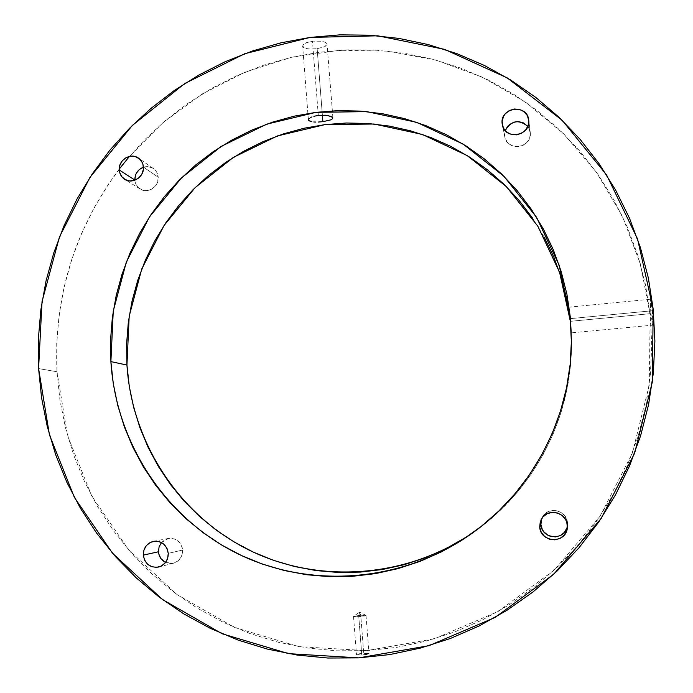 <?xml version="1.0" encoding="UTF-8"?>
<svg xmlns="http://www.w3.org/2000/svg" width="693" height="693" viewBox="0 0 693 693"><rect width="100%" height="100%" fill="white"/><g stroke="black" fill="none" stroke-linecap="round" stroke-linejoin="round"><path stroke-width="0.52" stroke-dasharray="3.46 2.6" d="M365.921 615.367L359.468 612.144L360.75 615.237L353.595 616.337C353.352 616.753 355.076 616.874 358.775 616.683L359.468 612.144L358.775 616.683L353.517 616.458L360.75 615.237L363.747 653.291L356.505 654.625L361.798 655.093L358.775 616.683L361.798 655.093L366.476 654.556L369.04 653.612L366.043 653.213L359.095 653.768L356.505 654.642L361.798 655.093L369.04 653.638L363.747 653.291L360.75 615.237L366.017 615.471L358.775 616.683C363.643 616.302 366.025 615.869 365.921 615.367L360.75 615.237L359.468 612.144L353.595 616.337M652.65 325.173L653.031 320.357L652.451 310.733L650.242 299.281L650.892 313.608L570.573 321.309L650.892 313.608L652.65 325.173L571.231 332.874L571.049 329.937M119.257 169.057C74.523 229.201 53.768 296.769 56.991 371.76L59.919 400.008L65.506 427.876L73.709 455.136L84.485 481.522L97.774 506.8L113.47 530.734L131.462 553.083L151.611 573.622L173.761 592.143L197.722 608.437L223.285 622.331L250.234 633.645L278.309 642.238L307.25 647.99L336.781 650.814L366.606 650.632L396.413 647.427L425.892 641.181L454.738 631.938L482.631 619.776L509.268 604.781L534.355 587.11L557.605 566.935L578.75 544.455L597.565 519.923L613.825 493.589L627.356 465.739L638.01 436.694L645.677 406.756L650.277 376.264L651.775 345.556L650.164 314.951L650.892 313.608L652.728 325.112L652.451 310.733L570.339 318.641L652.451 310.733L653.213 309.312L652.451 310.733L651.134 302.018L650.06 299.341L650.892 313.608L650.164 314.951L640.453 264.128L622.314 216.112L596.448 172.297L563.755 133.905L525.329 101.94L482.371 77.183L436.183 60.152L388.089 51.152L339.414 50.251L291.441 57.32L245.374 72.029L202.356 93.884L163.409 122.263L129.444 156.393M317.143 48.701L322.375 115.133L317.143 48.701L324.896 46.604L326.775 45.132L326.845 43.59L325.069 42.221L321.717 41.242L312.474 41.147L306.185 42.767L303.551 44.361L302.65 46.119L304.721 48.077L306.237 48.536L310.152 49.038L317.143 48.701L324.896 46.604L327.044 44.196L325.069 42.221L321.717 41.242L312.474 41.147L306.185 42.767L303.551 44.361L302.642 46.033L303.595 47.496L306.237 48.536L310.152 49.038L317.143 48.701M318.312 115.419L312.474 41.147L318.312 115.419M504.625 135.698L504.816 137.015C507.207 152.053 532.38 147.774 530.284 132.623L528.742 120.296L530.284 132.623L529.764 137.526L527.356 141.909L525.554 143.694L523.44 145.114L518.615 146.647L513.608 146.275L509.199 144.066L507.423 142.36L505.093 138.098L504.625 135.698L505.214 130.639L504.625 135.698L502.676 126.204L504.625 135.698M567.376 525.97L567.472 522.704L566.943 527.849M165.54 562.465L173.423 563.227C179.504 561.148 182.562 556.756 182.597 550.051L168.26 553.352L182.597 550.051L182.528 552.538L181.02 557.233L177.91 560.966L173.674 563.166L171.336 563.574L165.54 562.465M134.866 180.232C135.265 184.017 136.989 186.919 140.047 188.955C147.566 194.187 159.217 186.668 158.203 177.217L143.416 167.074L158.203 177.217L157.606 181.895L156.661 184.095L155.327 186.079L151.698 189.12L149.541 190.064L144.984 190.601L142.749 190.177L138.799 188.037L136.027 184.468L134.866 180.232M571.188 332.302L571.223 332.805M476.022 530.422L477.806 529.123C535.663 487.214 571.751 416.103 571.422 344.664L571.413 342.455M56.991 371.76L38.583 368.581L56.991 371.76L67.576 435.741L91.779 496.119L128.751 549.991L177.079 594.611L234.676 627.503L298.908 646.647L366.606 650.632L434.216 638.842L498.033 611.547L554.4 569.967L600.043 516.268L632.285 453.421L649.28 385.013L650.164 314.951L645.495 284.788L637.837 255.388L627.295 227.044L614.007 200.052L598.137 174.679L579.876 151.169L559.45 129.738L537.084 110.568L513.019 93.824L487.508 79.652L460.836 68.131L433.255 59.364L405.05 53.378L376.481 50.208L347.817 49.835L319.317 52.235L291.251 57.363L263.834 65.142L237.327 75.468L211.945 88.245L187.898 103.335L165.376 120.591L144.568 139.856L125.641 160.958L108.758 183.714L94.04 207.926L81.618 233.385L71.596 259.892L64.059 287.214L59.078 315.116L56.713 343.381L56.991 371.76M527.823 126.403L529.807 130.223L530.284 132.623L527.823 126.403M541.424 519.455L543.901 514.96L547.929 511.78L552.91 510.412L555.526 510.472L560.507 512.101L564.526 515.497L566.969 520.131L567.472 522.704C566.857 509.849 547.461 505.838 542.255 517.42L541.753 518.537M161.434 542.584L165.159 539.57L167.368 538.686L169.707 538.27L174.376 538.903L176.542 539.916L180.102 543.165L182.207 547.6L182.597 550.051C181.098 541.779 176.351 537.907 168.356 538.452L161.478 542.541M143.425 167.221L148.033 166.649L152.356 167.914L155.795 170.816L157.008 172.748L158.203 177.217C157.883 173.553 156.297 170.677 153.439 168.581C150.381 166.554 147.037 166.103 143.425 167.221M532.605 218.182L544.213 237.153M567.056 300.225L570.365 322.591L571.422 345.261L570.209 367.983L566.718 390.531L561.001 412.656L553.092 434.121L543.078 454.712L531.072 474.194L517.203 492.368L501.611 509.043L484.476 524.047L465.982 537.231M331.505 116.493L332.389 117.039M650.155 299.246L568.762 307.198L568.892 307.692M353.517 616.458L356.505 654.625M308.376 119.82L302.65 46.119M504.816 137.015L502.338 124.948M567.506 524.74L567.359 527.182M173.423 563.227L158.775 567.013M140.047 188.955L124.679 179.27M571.422 340.246L571.422 344.664M474.436 531.6L477.806 529.123M153.439 168.581L138.548 158.177M168.356 538.452L153.586 541.302M542.255 517.42L541.146 519.585M530.249 132.268L528.707 119.958M332.917 117.888L327.044 44.196M366.017 615.471L369.04 653.638"/><path stroke-width="1.04" d="M570.772 326.082L570.573 321.309L570.772 326.082M571.049 329.937L571.188 332.302M571.223 332.805L570.339 318.641L571.231 332.874M313.842 116.294L318.312 115.419L313.842 116.294M310.438 117.585L311.971 116.9L310.438 117.585M308.602 119.049L309.303 118.312L308.602 119.049L308.61 120.4L308.602 119.049M310.429 121.431L308.61 120.4L311.945 121.769L310.429 121.431M313.782 121.985L315.878 122.081L313.782 121.985M318.156 122.055L322.895 121.673L318.156 122.055M332.389 117.039L332.631 118.668L330.726 119.88L322.895 121.673L322.375 115.133L322.895 121.673L330.726 119.88L332.631 118.668L332.727 117.394L327.598 115.436L318.312 115.419L325.476 115.211L331.505 116.493M502.122 123.527L502.676 126.204L502.148 120.98L503.69 116.095L505.162 113.938L509.208 110.611L514.197 109.009L519.378 109.364L523.969 111.634L527.26 115.471L528.742 120.296C530.916 136.001 504.799 140.471 502.33 124.887L502.122 123.527C499.93 107.294 527.286 103.517 528.707 119.932L528.196 125.372L525.701 129.92L521.638 133.255L516.631 134.849L511.443 134.477L506.869 132.19L503.594 128.344L502.122 123.527M566.943 527.849L564.457 532.363L560.412 535.55L555.414 536.91L550.225 536.252L547.816 535.187L543.814 531.791L542.368 529.582L540.886 524.592L539.717 527.061L541.138 519.611C546.543 507.588 566.683 511.755 567.324 525.112L566.77 530.466L564.197 535.152L559.987 538.452L554.79 539.873L549.41 539.189L544.655 536.512L541.25 532.25L539.717 527.061L540.271 521.734L542.836 517.065L547.02 513.764L552.2 512.335L557.579 513.002L562.344 515.661L565.765 519.915L566.796 522.435L567.359 527.234C567.082 543.702 540.497 543.468 539.717 527.061L540.886 524.592C541.571 539.656 565.748 540.982 567.376 525.97M161.478 542.541L159.095 546.838L158.48 551.767L143.304 555.119C143.416 547.816 146.821 543.217 153.525 541.32C161.807 540.757 166.718 544.767 168.26 553.352L167.628 558.445L165.185 562.907L161.313 566.034L156.592 567.368L151.75 566.692L147.522 564.128L144.56 560.065L143.304 555.119L143.936 550.043L146.362 545.599L150.225 542.472L154.929 541.129L159.762 541.779L163.998 544.334L166.978 548.397L168.26 553.352C168.208 560.308 165.047 564.864 158.749 567.013C150.121 568.026 144.967 564.059 143.304 555.119L158.48 551.767C158.966 556.678 161.322 560.247 165.54 562.465L160.958 558.645L158.87 554.209L158.48 551.767L159.087 546.864L161.434 542.584M134.849 180.015L135.447 175.346L136.391 173.163L139.397 169.49L143.425 167.221C137.734 169.568 134.884 173.83 134.849 180.015L119.274 170.002L134.849 180.015M143.416 167.074C144.456 176.854 132.398 184.65 124.636 179.244C121.414 177.096 119.62 174.012 119.274 170.002L119.898 165.177L122.254 160.854L125.996 157.709L130.544 156.202L135.222 156.575L139.31 158.766L142.186 162.457L143.027 164.691L143.338 169.516L141.814 174.194L138.695 178.006L134.451 180.379L129.738 180.942L125.268 179.617L121.734 176.611L119.655 172.384L119.274 170.002C118.217 159.996 130.795 152.217 138.505 158.143C141.45 160.308 143.087 163.279 143.416 167.074M465.982 537.231L446.318 548.458L425.71 557.631L404.365 564.665L382.519 569.49L360.395 572.089L338.219 572.453L316.216 570.59L294.603 566.536L273.588 560.36L253.369 552.148L234.139 541.978L216.077 529.989L199.333 516.294L184.061 501.056L170.383 484.416L158.411 466.554L148.25 447.626L139.969 427.832L133.636 407.345L129.279 386.356L126.94 365.055L110.889 361.607L113.262 311.018L126.325 262.084L149.419 217.013L181.523 177.85L221.214 146.388L266.727 124.16L316.043 112.335L366.883 111.642L416.796 122.358L463.305 144.205L503.967 176.325L536.538 217.273L559.121 265.09L570.33 317.307L571.422 340.835L570.166 364.423L566.545 387.837L560.602 410.81L552.39 433.108L541.995 454.478L529.53 474.714L515.124 493.589L498.934 510.906L481.141 526.481L461.936 540.168L441.536 551.819L420.149 561.339L398.007 568.624L375.355 573.631L352.408 576.316L329.418 576.671L306.618 574.731L284.225 570.512L262.456 564.093L241.519 555.552L221.621 545.001L202.928 532.553L185.611 518.347L169.82 502.538L155.682 485.291L143.321 466.77L132.831 447.158L124.29 426.637L117.758 405.414L113.288 383.671L110.889 361.607L110.594 339.414L112.37 317.299L116.216 295.443L122.081 274.038L129.912 253.274L139.639 233.333L151.178 214.38L164.432 196.578L179.279 180.085L195.608 165.055L213.271 151.62L232.12 139.917L252.001 130.033L272.73 122.089L294.144 116.173L316.043 112.335L338.236 110.629L360.525 111.105L382.692 113.773L404.539 118.616L425.857 125.624L446.422 134.754L466.042 145.92L484.52 159.052L501.645 174.038L517.238 190.74L531.141 209.009L543.182 228.673L553.231 249.549L561.165 271.431L566.891 294.092L570.33 317.307L571.422 340.211C571.768 414.379 534.286 488.244 474.22 531.756C404.955 582.328 311.148 589.804 237.768 553.759C164.371 517.472 115.852 441.805 110.889 361.607L126.94 365.055C131.809 442.134 178.404 514.83 248.804 549.947C319.196 584.831 409.165 578.248 476.022 530.422M571.413 342.455L570.356 321.335L559.572 272.262L537.811 226.161L506.41 186.625L467.195 155.587L422.323 134.442L374.133 124.021L325.043 124.601L277.399 135.941L233.42 157.346L195.071 187.673L164.068 225.468L141.762 268.979L129.184 316.216L126.94 365.055L126.628 343.633L128.326 322.28L132.025 301.178L137.673 280.518L145.227 260.473L154.617 241.216L165.757 222.921L178.56 205.743L192.905 189.83L208.68 175.338L225.745 162.387L243.962 151.109L263.167 141.597L283.194 133.957L303.88 128.274L325.043 124.601L346.474 122.999L367.992 123.493L389.397 126.1L410.49 130.812L431.055 137.604L450.909 146.44L469.837 157.25L487.655 169.95L504.166 184.416L519.204 200.546L532.605 218.182M129.444 156.393L119.257 169.057M38.583 368.581L42.03 301.628L59.451 236.954L89.986 177.365L132.32 125.45L184.667 83.567L244.811 53.69L310.178 37.413L377.824 35.811L444.594 49.368L507.137 77.85L562.162 120.279L606.531 174.853L637.56 238.964L653.213 309.312L648.362 278.006L640.393 247.488L629.435 218.087L615.635 190.099L599.15 163.808L580.206 139.449L559 117.247L535.793 97.418L510.836 80.111L484.39 65.463L456.739 53.586L428.161 44.56L398.943 38.418L369.352 35.187L339.674 34.867L310.178 37.413L281.115 42.784L252.754 50.884L225.329 61.634L199.064 74.905L174.186 90.558L150.892 108.454L129.366 128.43L109.78 150.294L92.308 173.865L77.07 198.943L64.206 225.312L53.82 252.754L46.007 281.037L40.826 309.936L38.34 339.198L38.583 368.581L41.58 397.834L47.306 426.697L55.752 454.937L66.857 482.276L80.561 508.48L96.76 533.289L115.35 556.47L136.166 577.78L159.069 597.002L183.853 613.929L210.308 628.36L238.201 640.124L267.281 649.072L297.271 655.076L327.884 658.029L358.801 657.874L389.717 654.573L420.313 648.111L450.251 638.539L479.209 625.918L506.869 610.368L532.917 592.021L557.068 571.067L579.036 547.721L598.579 522.236L615.479 494.871L629.539 465.947L640.609 435.758L648.57 404.66L653.343 372.99L654.894 341.095L653.213 309.312L652.304 382.077L634.658 453.144L601.16 518.433L553.742 574.211L495.192 617.385L428.95 645.694L358.801 657.874L288.626 653.664L222.098 633.74L162.5 599.566L112.552 553.265L74.376 497.409L49.446 434.849L38.583 368.581M505.214 130.639L507.545 126.455L509.346 124.671L513.782 122.254L516.259 121.717L518.788 121.647L523.587 122.947L527.823 126.403C518.823 119.083 511.287 120.495 505.214 130.639M541.753 518.537L540.886 524.592L541.424 519.455M544.213 237.153L553.898 257.285L561.538 278.378L567.056 300.225M570.096 318.832L570.356 321.335L570.096 318.832M569.559 314.076L569.828 316.38L569.559 314.076M569.083 310.213L569.308 311.997L569.083 310.213M568.797 307.805L568.91 308.801L568.797 307.805M568.892 307.692L570.339 318.641L568.762 307.198"/></g></svg>
